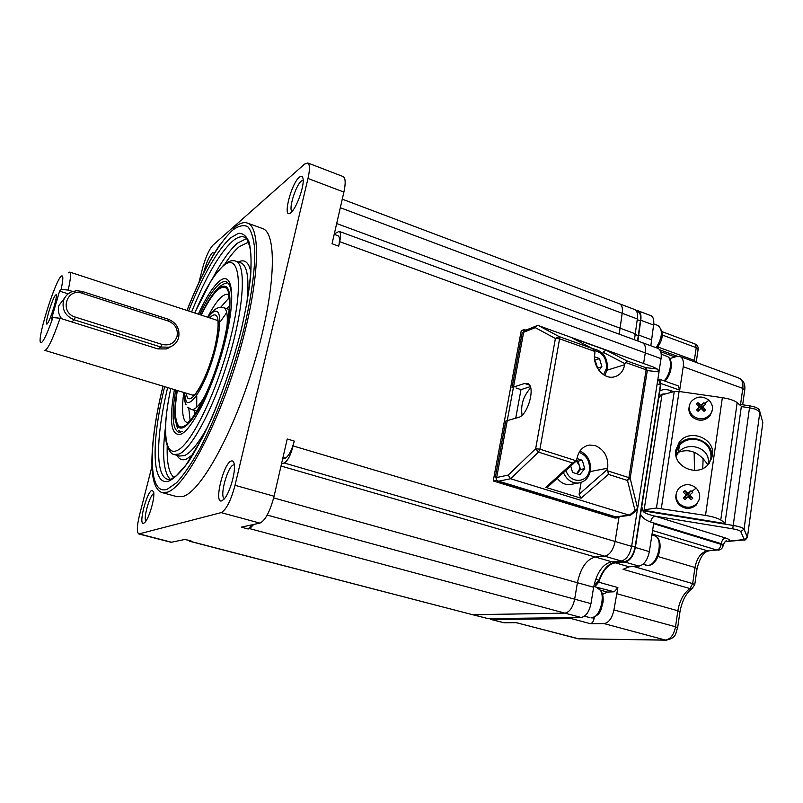 <?xml version="1.0" encoding="UTF-8"?>
<svg xmlns="http://www.w3.org/2000/svg" width="803" height="803" viewBox="0 0 803 803"><rect width="100%" height="100%" fill="white"/><g stroke="black" fill="none" stroke-linecap="round" stroke-linejoin="round"><path stroke-width="1.2" d="M676.106 456.305L678.224 452.741C685.381 442.865 703.338 445.274 707.804 456.797L709.099 463.482M676.086 456.204L676.799 450.613L679.448 445.635C686.756 435.567 705.084 438.006 709.641 449.74C711.558 454.398 711.398 458.955 709.159 463.401M64.802 297.712L58.88 305.541C57.665 310.259 58.579 314.656 61.63 318.741M177.031 336.477C178.206 329.2 175.325 324.071 168.389 321.07L82.127 293.256C66.368 287.494 59.111 312.608 75.331 317.105L162.116 344.437C169.473 345.983 174.452 343.333 177.031 336.477M168.379 319.263C176.62 322.826 180.043 328.929 178.647 337.571C177.192 342.459 174.02 345.671 169.162 347.207L160.921 347.037L74.217 319.805C65.465 316.111 61.871 309.797 63.447 300.874C64.732 296.749 67.352 293.768 71.316 291.941L76.707 290.696L82.297 291.459L168.379 319.263L168.389 321.07M167.937 348.351L169.142 347.217M168.55 347.579L167.606 348.492M171.18 346.464L166.291 348.944L157.91 348.904L160.921 347.037L162.116 344.437M48.712 312.126C52.396 300.272 54.945 294.49 56.34 294.801C56.622 296.357 55.889 300.262 54.112 306.515C51.171 316.181 48.792 322.053 46.965 324.131C45.861 324.261 46.444 320.256 48.712 312.126M44.787 350.359C47.708 349.797 52.807 339.097 60.074 318.249L157.91 348.904M51.482 319.052L59.563 291.108L61.118 289.431C63.457 278.4 63.377 274.094 60.898 276.523C55.005 282.224 38.885 332.693 40.15 341.446C41.385 345.802 45.671 337.822 52.998 317.536L51.482 319.052M68.175 272.95L69.791 272.097C71.196 273.05 70.654 279.042 68.185 290.064L72.541 291.469M68.185 290.064L61.118 289.431M60.074 318.249L52.998 317.536M59.563 291.108L68.125 293.858M707.875 464.877C699.594 452.46 689.867 448.225 678.696 452.169M678.284 452.36L676.156 453.635M595.093 586.431L598.727 582.195L617.898 587.585L614.235 591.781L593.758 586.501M722.951 545.167L723.282 544.735L721.204 543.681L721.104 544.364L653.632 523.676L649.356 551.631C647.539 560.092 644.066 564.931 638.917 566.125L624.985 562.07L615.329 562.823C608.202 564.158 602.662 570.612 598.727 582.195M624.985 562.07C630.074 560.845 633.537 555.987 635.374 547.485L649.356 551.631M640.543 514.352L641.748 506.603L642.922 510.768C643.333 512.545 647.308 514.332 654.857 516.118L725.49 537.98C723.292 538.502 721.867 540.409 721.204 543.681L650.651 522.03C645.913 520.434 642.541 517.875 640.543 514.352L635.374 547.485M665.496 393.922C662.565 393.882 661.05 394.253 660.919 395.006L658.611 398.459L641.748 506.603M658.611 398.459L659.765 391.061C662.525 389.254 666.219 389.114 670.846 390.619L670.786 392.476M669.672 358.61L676.879 356.432L680.011 356.482C682.821 357.907 683.895 361.31 683.243 366.72L679.679 390.158L660.939 383.493L659.765 391.061M660.939 383.493L659.624 379.247L657.858 379.387M650.651 315.549L650.872 315.639C653.341 316.914 654.244 320.056 653.592 325.054L640.764 320.246L637.933 341.034M640.764 320.246C641.436 315.238 640.563 312.096 638.134 310.831L636.117 310.62M489.428 618.621L491.516 619.514L571.355 618.611L573.232 617.567M617.898 587.585L613.924 609.919C612.137 618.2 608.835 622.757 604.027 623.6L590.315 623.67L571.355 618.611M638.917 566.125L629.15 566.818L623.048 569.297L689.958 588.569C683.624 593.276 679.589 600.674 677.852 610.762L679.96 611.856M604.027 623.6L665.426 640.061L578.301 638.827L516.369 622.676L504.043 622.767L490.763 619.414M653.592 325.054L650.831 345.772M703.127 458.272L702.776 468.53M594.34 617.226L594.16 618.31C593.457 621.552 592.172 623.339 590.315 623.67M614.235 591.781L607.409 592.072L602.591 594.34M678.214 385.882L679.679 390.158M694.485 470.377L694.143 452.28M650.651 522.03C651.363 518.678 652.759 516.71 654.857 516.118L732.737 528.826L749.5 407.783L741.33 406.599M196.805 414.97C211.751 390.409 228.855 336.869 231.123 307.569C232.278 292.362 230.722 283.79 226.436 281.853C224.549 281.11 222.28 281.773 219.641 283.84C213.538 288.899 206.863 299.148 199.606 314.585M175.706 390.017C171.471 414.669 172.374 428.712 178.407 432.144L182.542 431.623M231.264 461.022C223.485 463.05 213.608 503.913 221.708 500.861L223.836 499.366C229.467 493.975 236.002 471.672 234.215 463.993C233.723 461.514 232.74 460.52 231.264 461.022M234.335 464.827L233.492 464.917C227.47 466.312 219.149 497.438 224.519 498.583M299.308 177.252C290.806 183.977 282.004 220.383 290.816 212.665L291.037 212.474C296.437 208.258 304.347 186.406 303.102 179.059C302.681 176.108 301.406 175.516 299.308 177.252M303.183 180.183L301.386 180.996C295.675 185.352 288.217 209.633 292.051 211.44M214.451 253.086L212.393 252.744C209.091 256.448 206.17 263.113 203.651 272.729M151.998 490.332C146.748 491.566 138.076 525.513 143.617 523.305L144.741 522.532C149.047 518.758 155.24 497.288 153.614 491.827L151.998 490.332M153.815 493.544C149.97 494.437 143.064 518.377 145.885 521.107M162.146 492.61L177.182 496.706L183.014 496.465C201.011 491.647 233.974 432.034 254.641 361.952C275.449 291.87 277.567 233.773 262.842 228.634L261.858 228.283M162.969 386.163C156.344 413.184 152.69 436.762 151.998 456.867C151.335 477.715 154.577 489.599 161.734 492.5L167.335 492.199C184.69 487.17 217.222 427.086 238.069 356.673C259.048 286.259 261.868 228.132 247.776 223.214C243.871 221.628 239.153 223.274 233.613 228.162M637.452 509.162L631.63 546.371C629.783 554.883 626.32 559.751 621.251 560.986L604.789 556.198L595.304 557.021C586.622 559.239 580.649 567.811 577.407 582.717L574.667 599.179L590.958 603.635C589.131 611.976 585.849 616.584 581.141 617.467L488.154 618.641L472.696 614.727M281.512 463.863L284.172 462.99C287.685 460.992 290.666 455.311 293.125 445.946L294.229 441.078C291.78 450.433 288.799 456.124 285.276 458.152L282.977 457.479M657.717 348.301L657.958 348.392C660.698 349.787 661.732 353.2 661.04 358.64L339.699 241.683C340.934 235.821 340.753 232.378 339.137 231.354L334.319 233.824M637.321 318.962L622.184 313.29L619.233 334.178L622.184 313.29C622.887 308.252 622.044 305.11 619.675 303.865L634.711 309.536C637.13 310.801 638.004 313.943 637.321 318.962L634.47 339.769M657.958 348.392L642.32 342.65C645.02 344.035 646.014 347.448 645.291 352.908L643.605 363.478L645.291 352.908C646.014 347.448 645.02 344.035 642.32 342.65L339.137 231.354M281.02 466.031L595.304 557.021L604.789 556.198C609.798 554.933 613.241 550.025 615.108 541.473L631.63 546.371M581.141 617.467L564.9 613.121C569.558 612.207 572.81 607.56 574.667 599.179C572.81 607.56 569.558 612.207 564.9 613.121L473.368 614.797L488.154 618.641M188.765 540.479L189.528 541.232L472.636 614.717L564.9 613.121L249.713 528.645L253.698 524.449M189.528 541.232L191.184 540.991L184.861 539.465M342.971 176.489L307.79 162.959L304.558 164.103L212.885 245.226C209.111 249.422 205.668 257.111 202.547 268.302L198.933 282.475M151.988 466.272L139.481 515.225C136.891 526.116 136.671 532.369 138.809 533.965L221.146 512.625C226.235 509.875 230.862 500.761 235.018 485.303L308.001 178.467C309.978 169.574 309.908 164.404 307.79 162.959M249.713 528.645L248.147 528.976L252.122 524.801M294.229 441.078L287.223 438.99L274.084 496.234C270.049 511.531 265.321 520.495 259.891 523.104L241.332 527.149L248.147 528.976M191.184 540.991L185.091 539.415L171.139 542.306L138.809 533.965M619.063 516.741L615.108 541.473L619.063 516.741M339.699 241.683L338.675 246.16C339.92 240.268 339.729 236.805 338.113 235.771L337.963 235.721M343.212 176.58C345.551 178.105 345.782 183.275 343.895 192.098L332.041 243.751L338.675 246.16M282.626 459.045L285.276 458.152M596.78 366.921L596.458 364.04L597.502 368.256M594.652 359.744L596.458 364.04L594.822 360.928M594.521 356.793L599.53 358.57L601.889 366.75L598.908 370.354M595.284 359.965L599.53 358.57M597.633 368.105L601.889 366.75M676.096 494.206C675.243 498.251 676.307 501.825 679.298 504.916C684.939 509.413 690.54 509.503 696.091 505.187L699.212 499.617M679.529 503.812C685.19 508.319 690.811 508.409 696.392 504.073C700.889 498.783 700.818 493.433 696.181 488.033C690.189 483.416 684.427 483.506 678.876 488.314C674.891 493.524 675.102 498.693 679.529 503.812M692.708 492.39L691.002 490.753L688.051 493.423L684.969 490.653L683.293 492.229L686.374 495.009L683.343 498.011L685.039 499.647L688.081 496.645L691.092 499.757L692.768 498.171L689.747 495.06L692.708 492.39M686.284 495.421L687.248 494.518L687.699 494.949L688.051 493.423M687.699 494.949L691.002 490.753M688.141 494.528L689.556 495.883M692.768 498.171L689.396 496.585L689.747 495.06M689.847 497.017L689.125 497.699M686.685 498.001L685.591 496.947L683.343 498.011M685.591 496.947L686.374 495.009M687.248 494.518L684.969 490.653M530.683 387.839C523.385 395.939 520.515 405.043 522.07 415.161M525.855 330.143L524.168 329.541L521.247 330.716L493.233 480.977L615.128 518.106L618.39 517.684L618.531 516.811M493.233 480.977L496.134 480.385L618.39 517.684M524.168 329.541L496.134 480.385M515.717 418.202L520.986 389.636L515.978 387.949M571.957 617.587L489.87 618.621M637.532 340.894L640.372 320.849L637.211 319.664M637.522 311.343L637.743 311.423C640.172 312.688 641.055 315.83 640.372 320.849M595.665 579.284L598.978 580.218C602.993 569.447 608.373 563.475 615.098 562.301L624.744 561.548L622.225 560.815M658.992 380.682L660.397 384.968L635.133 546.963C633.296 555.455 629.833 560.313 624.744 561.548M594.23 584.203L595.445 584.132L594.32 583.821M598.978 580.218L595.445 584.132M576.715 473.74L579.495 469.173L579.264 465.318L580.459 469.484L576.996 473.82M576.444 460.631L578.07 461.153L579.264 465.318L576.273 460.922M576.976 458.563L582.305 460.27L584.714 468.641L579.866 474.734L572.559 472.425L570.732 466.051M572.027 484.179L569.648 484.61C564.79 484.821 560.665 482.723 557.272 478.307M578.07 461.153L582.305 460.27M580.459 469.484L584.714 468.641M689.195 406.639C688.322 410.574 689.375 414.027 692.357 417.008C698.55 421.585 704.372 421.274 709.812 416.084L712.02 411.236M692.628 415.593C698.851 420.18 704.693 419.869 710.153 414.659C713.596 409.63 713.205 404.812 708.969 400.215C702.464 395.568 696.522 396.03 691.152 401.62C688.081 406.539 688.572 411.196 692.628 415.593M705.586 404.23L703.91 402.674L701.019 405.234L697.968 402.644L696.331 404.18L699.383 406.77L696.392 409.751L698.068 411.307L701.059 408.336L704.03 411.347L705.666 409.811L702.695 406.79L705.586 404.23M699.202 407.653L700.166 406.74L700.617 407.161L701.019 405.234M700.617 407.161L703.91 402.674M701.049 406.75L702.424 408.034M705.666 409.811L702.284 408.717L702.695 406.79M699.433 409.931L698.55 409.098L696.392 409.751M698.55 409.098L699.383 406.77M700.166 406.74L697.968 402.644M711.599 459.025L711.689 458.453C714.981 441.389 688.753 430.96 678.736 445.163L675.714 451.246M675.845 450.031L679.238 442.232C689.335 427.929 715.784 438.428 712.462 455.612L708.065 464.686C697.004 477.614 672.472 466.312 675.845 450.031M741.37 406.318L724.958 523.536L644.076 510.397L644.136 509.795L656.442 508.038L674.259 391.533L679.087 391.473L722.349 397.666C729.395 398.77 734.333 400.436 737.164 402.664L741.37 406.318M737.164 402.664L720.763 520.003L725.179 522.964M720.763 520.003C717.802 518.186 712.713 516.66 705.516 515.426L656.442 508.038M674.259 391.533L661.983 394.875L644.136 509.795M644.096 489.469L644.819 486.899M661.04 358.64L659.032 371.448M472.636 614.717L189.99 541.242M621.251 560.986L611.625 561.749L595.304 557.021C586.622 559.239 580.649 567.811 577.407 582.717L574.667 599.179L267.198 515.084M284.172 462.99L604.789 556.198C609.798 554.933 613.241 550.025 615.108 541.473L293.125 445.946M340.311 207.726L622.184 313.29C622.887 308.252 622.044 305.11 619.675 303.865L342.279 199.174M611.625 561.749C602.822 563.907 596.83 572.409 593.628 587.244L590.958 603.635M602.832 353.691L603.073 352.266L605.974 350.138L572.067 337.933L592.413 348.542L594.973 351.493L559.591 338.816L539.917 449.188L576.333 460.832L577.016 458.352C578.702 450.613 582.928 446.177 589.683 445.053L595.384 445.675C604.448 449.74 608.554 457.248 607.71 468.189L607.52 469.353L579.104 494.267L581.091 482.462M603.073 352.266L624.864 363.598L624.674 364.713C623.279 371.608 619.575 375.714 613.562 377.039C603.294 379.227 592.353 365.877 594.792 354.023L594.973 351.493M548.228 486.538L545.819 487.361L581.061 498.211L608.403 474.382L607.52 469.353M624.864 363.598L626.962 360.928L605.974 350.138M576.333 460.832L572.569 462.97L545.819 487.361M592.172 348.442L559.119 336.577L538.602 325.657L653.11 366.931M608.403 474.382L627.494 480.465L630.164 478.287L647.308 370.564L645.512 367.583L626.962 360.928M636.829 510.126L635.022 510.517L629.301 515.195L510.588 478.749L538.512 452.119L572.569 462.97M581.061 498.211L579.104 494.267M538.602 325.657L537.267 325.586L535.26 327.644L555.395 338.495L559.591 338.816L559.119 336.577L555.395 338.495L535.661 448.726L538.512 452.119L539.917 449.188L535.661 448.726L508.189 475.095L510.588 478.749L497.248 481.469L614.385 517.172L631.228 514.703M508.189 475.095L495.22 477.815L505.78 421.033L518.377 417.45C528.053 415.583 536.063 385.591 527.491 383.432L524.62 383.453L512.013 387.588L522.201 332.833L535.26 327.644M607.54 470.809L628.92 477.644L646.114 369.812L647.308 370.564L658.992 371.899L657.898 369.4M635.022 510.517L637.602 508.399L630.164 478.287L628.92 477.644L627.494 480.465L635.022 510.517M530.301 386.644L520.986 389.636M201.232 315.117C211.601 294.119 219.791 285.005 225.784 287.785C233.532 292.663 228.875 332.372 215.144 371.297C201.513 410.323 183.837 434.654 177.945 424.827C174.753 419.266 174.552 407.824 177.343 390.509M183.817 392.476C181.779 406.94 182.191 416.506 185.051 421.173L187.3 422.97L191.616 418.845C202.808 402.915 212.253 381.987 219.972 356.05C227.339 331.187 230.18 307.368 229.216 299.649L228.383 294.54M223.505 307.619L224.559 308.171C227.159 310.47 227.922 316.964 226.847 327.644M205.508 394.996C199.505 405.575 194.748 410.383 191.244 409.43L187.731 407.151M184.339 392.627L186.145 401.339C190.181 407.282 201.633 391.051 210.336 366.078C219.109 341.175 222.301 315.449 217.422 311.735C215.214 310.068 212.122 311.955 208.178 317.386M190.14 420.531L188.755 408.105M220.715 307.248L229.026 297.873M229.377 305.732L226.777 308.703M194.557 410.423L194.978 414.318M227.911 294.249C222.622 293.657 215.877 301.306 207.656 317.225M209.784 317.918C212.454 315.007 214.562 314.184 216.127 315.459C220.574 318.932 217.623 342.51 209.603 365.285C201.653 388.12 191.154 403.066 187.42 397.676L185.955 393.119M193.111 394.775L194.045 395.548M177.072 390.429C174.141 408.305 174.311 420.12 177.583 425.861C183.546 435.878 201.513 411.196 215.365 371.538C229.327 331.97 234.034 291.64 226.155 286.711C219.992 283.921 211.601 293.356 200.971 315.027M71.879 321.943L74.217 319.805L75.331 317.105M82.297 291.459L82.127 293.256M656.151 347.729C662.385 337.561 663.057 330.174 658.159 325.556L657.918 325.466M664.141 380.863C671.137 373.736 672.804 358.118 666.831 356.281L666.57 356.181M591.219 617.818C600.905 618.501 606.897 590.225 597.512 588.368C601.808 590.185 603.665 594.742 603.073 602.049C600.875 609.045 601.748 614.576 591.55 617.868L591.219 617.818M642.922 510.768L733.36 525.473C739.443 526.557 743.006 527.792 744.05 529.187L759.869 411.969L744.06 529.207L747.463 537.167L762.83 422.559L759.869 411.969L755.834 409.279L749.5 407.783L749.661 405.806L755.011 407.081C758.243 408.225 759.859 409.851 759.869 411.969L759.477 410.283M725.49 537.98C730.379 539.666 730.931 540.79 727.167 541.332L744.251 539.526L740.767 531.616C739.995 530.572 737.315 529.649 732.737 528.826M670.846 390.619L673.777 391.663M740.557 404.491L742.795 388.401L683.243 366.72M744.702 390.148L742.795 388.401C743.367 383.071 742.153 379.678 739.172 378.203L738.911 378.103M616.503 593.638L677.852 610.762L675.524 626.762L677.642 627.805M613.924 609.919L675.524 626.762C673.827 634.892 670.465 639.318 665.426 640.061L666.51 640.182M615.329 562.823L629.15 566.818M491.516 619.514L504.043 622.767M638.375 334.941L651.253 339.699M675.032 356.984L660.718 351.744M657.787 346.936L694.334 360.366L696.231 347.669L662.204 335.002M694.173 361.681L694.334 360.366L696.231 362.143M633.687 566.496L692.668 583.6L694.976 567.49C696.944 557.854 701.099 552.293 707.443 550.818L716.838 550.045L652.588 530.492M658.069 556.569L694.976 567.49L697.044 568.715M652.046 534.035L707.443 550.818L716.838 550.045C719.016 549.543 720.442 547.646 721.104 544.364L723.152 545.679M698.118 349.476L696.231 347.669L695.047 343.975L662.124 331.689M516.209 622.686L579.284 638.937M718.524 550.155L717.982 550.206C720.903 549.864 722.64 548.268 723.182 545.418L723.282 544.735C725.129 541.423 726.293 540.158 726.785 540.961L725.33 541.503M709.039 550.938L708.567 550.978C703.659 551.982 699.825 557.824 697.074 568.484L694.746 584.785M692.879 588.017L689.958 588.569L692.668 583.6L694.776 584.574L692.186 588.499C686.073 593.116 682.008 600.845 679.99 611.675L677.672 627.635C675.333 633.266 677.1 637.783 666.159 640.182L577.959 638.776M592.323 617.818L594.16 618.31M607.409 592.072L600.293 590.095M661.943 395.156L660.919 395.006M740.767 531.616L744.05 529.187L747.422 537.438M694.956 343.945L695.047 343.975C697.245 344.989 698.299 346.685 698.178 349.094L696.191 362.424M743.608 539.837L744.451 539.897M744.251 539.526L747.452 537.257C745.746 539.787 744.652 540.68 744.19 539.927L725.109 541.654M198.311 314.164C205.99 297.532 213.086 286.49 219.59 281.04C232.529 270.24 236.152 296.759 225.322 340.452C214.662 384.065 193.021 429.073 181.137 434.132C171.099 436.571 168.851 421.736 174.392 389.616M188.625 310.992C203.079 275.007 217.011 250.666 230.411 237.949L238.431 233.312C243.098 233.081 246.702 236.162 249.251 242.576C251.078 250.917 251.53 262.32 250.596 276.764C248.82 292.744 245.678 310.56 241.171 330.214C233.241 361.24 223.334 390.72 211.44 418.664C203.611 435.758 195.962 450.132 188.484 461.785C181.317 471.552 174.954 477.915 169.393 480.867C151.436 487.903 151.064 442.212 164.635 386.665M171.651 478.779L176.289 475.777L186.186 464.736L202.025 438.378C216.258 410.192 230.441 371.618 239.997 334.68C249.081 298.094 252.574 266.907 250.456 250.064C248.418 241.312 246.501 237.036 244.724 237.236C241.291 235.851 237.166 237.226 232.338 241.362C219.289 253.587 205.709 277.115 191.606 311.965M235.48 261.035L235.952 261.206C246.2 264.779 244.142 306.114 229.558 355.659C215.084 405.184 192.037 448.957 179.039 454.036L174.171 454.528C171.159 454.107 168.68 450.603 166.723 444.009C165.629 441.65 165.338 433.771 165.85 420.381C166.703 410.734 168.329 400.105 170.738 388.511M170.778 388.522C162.306 427.658 164.153 456.536 177.011 450.523C191.234 445.133 217.804 390.288 230.792 336.929C243.971 283.479 239.133 252.122 223.435 265.743C214.501 273.612 204.926 289.361 194.717 312.989M193.071 454.418L186.487 459.095C182.371 460.721 179.23 459.477 177.072 455.351M174.522 454.628L179.531 456.044L184.459 455.582C190.984 452.701 198.823 442.905 207.957 426.202M170.206 479.271C163.501 472.234 161.925 454.799 165.488 426.965M212.554 278.5C221.427 261.668 229.728 249.894 237.447 243.168L246.481 238.581M248.539 242.155L239.374 246.571C234.827 250.395 229.979 256.237 224.83 264.087M167.225 445.856C166.673 462.588 168.911 473.148 173.96 477.524M246.802 303.514C249.392 279.514 247.525 266.024 241.211 263.033L240.579 262.812M167.646 387.568C156.224 435.166 155.029 475.597 167.395 479.23L167.646 479.301M163.039 386.183C148.113 445.996 147.993 496.344 167.295 489.208L176.63 482.683C183.757 474.884 191.455 463.642 199.726 448.957C216.479 417.088 233.342 371.408 244.082 328.337C251.53 296.568 255.173 269.125 254.752 249.843C253.758 238.581 251.439 230.862 247.786 226.687C243.5 224.569 238.34 225.814 232.308 230.421C217.673 244.544 202.587 271.223 187.039 310.47M593.628 587.244L273.682 497.91M336.678 223.545L634.932 333.667M259.891 523.104L221.146 512.625M139.411 533.955L171.792 542.306M343.895 192.098L308.001 178.467M235.018 485.303L274.084 496.234M238.3 262.019C244.564 258.827 248.759 262.139 250.857 271.946M603.525 374.7L606.436 368.366C606.897 358.74 602.953 352.788 594.611 350.509M696.181 488.033L691.875 491.556M642.902 564.348L647.68 565.402C657.928 565.483 664.101 537.95 654.385 535.721L654.194 535.671M490.242 618.611L491.837 619.023M637.994 335.544L634.822 334.369M615.098 562.301L612.87 561.648M631.69 545.94L635.133 546.963M660.397 384.968L657.165 383.824M570.672 618.079L568.946 617.627M565.974 470.377C569.688 483.888 587.766 483.557 589.392 470.126C590.024 461.203 586.591 455.291 579.073 452.41M581.432 482.342L578.15 483.075C571.585 483.145 566.687 479.672 563.455 472.676M708.969 400.215L704.763 403.437M705.516 515.426L722.349 397.666M679.087 391.473L661.341 508.279M652.769 366.78L657.255 369.029L645.512 367.583L646.114 369.812L625.306 362.364M607.168 370.163L624.674 364.713M607.71 468.189L590.215 471.562M658.982 372.211L637.612 508.62M524.62 383.453L529.508 385.109M679.448 445.635L678.224 452.741M196.715 407.251L196.765 396.391M220.514 321.431L226.727 312.558M197.006 411.156L191.465 409.5M217.994 320.688L218.004 322.947C218.526 326.6 216.9 341.395 212.414 356.351C207.586 372.221 202.025 384.597 195.711 393.5L194.236 395.628M180.645 432.265L178.708 430.348M227.942 282.877C220.132 283.238 211.119 293.948 200.891 315.007M176.991 390.409C175.044 402.032 174.402 411.578 175.064 419.025L177.503 428.451M229.216 309.506L223.746 307.7C218.607 306.053 213.327 309.255 207.907 317.305M184.078 392.547C184.058 398.208 184.73 402.283 186.095 404.762M166.291 348.944L169.162 347.207M653.732 323.9L658.159 325.556C663.93 331.82 663.529 339.308 656.944 348.02M194.306 395.648L44.878 350.389M217.723 320.517L69.791 272.097M661.22 354.233L666.831 356.281C673.797 358.499 672.141 374.118 664.924 381.134M584.494 616.182L589.964 617.648M680.011 356.482L739.172 378.203C743.538 380.431 745.405 384.286 744.762 389.756L742.675 404.792M638.134 310.831L650.872 315.639M659.745 349.817L677.401 356.301M739.021 404.27L749.661 405.806M678.314 385.912L659.624 379.247M262.842 228.634L247.776 223.214M240.669 262.842L235.952 261.206C232.489 259.971 228.745 260.955 224.73 264.167M167.747 479.331L170.648 479.15M219.741 244.865C208.399 261.798 197.478 283.66 186.979 310.45M223.816 264.91L214.742 275.288L210.727 281.351L194.677 312.969M338.113 235.771L334.199 234.346M604.8 375.453L607.399 369.009C607.801 357.465 602.872 350.68 592.634 348.653M696.091 505.187L696.392 504.073M651.906 534.969L654.385 535.721C665.175 538.321 659.233 565.483 648.101 565.463L645.793 565.192M637.743 311.423L636.317 310.881M659.082 380.712L657.727 380.231M569.648 484.61L578.15 483.075C584.755 482.071 588.84 477.936 590.386 470.678C591.179 461.394 587.706 454.839 579.967 450.995M709.812 416.084L710.153 414.659M679.238 442.232L678.736 445.163M586.792 445.705L589.683 445.053M592.413 348.542L572.228 337.993M630.777 515.074L636.418 510.467L637.642 508.45L659.022 371.98L657.386 369.089L652.899 366.83M547.606 487.11L575.309 461.876M536.625 325.847L523.917 330.916M630.004 515.295L616.443 517.082"/></g></svg>
